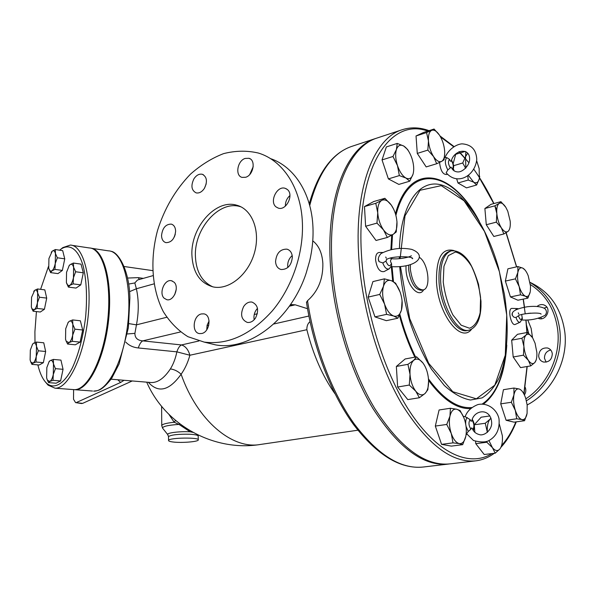 <?xml version="1.0" encoding="UTF-8"?>
<svg xmlns="http://www.w3.org/2000/svg" width="595" height="595" viewBox="0 0 595 595"><rect width="100%" height="100%" fill="white"/><g stroke="black" fill="none" stroke-linecap="round" stroke-linejoin="round"><path stroke-width="0.89" d="M537.129 306.425C539.159 304.714 541.361 304.186 543.726 304.848L545.503 305.763C551.483 309.794 545.652 320.965 538.869 318.526L538.43 318.377M546.85 307.176L544.135 308.084M540.87 317.633L541.502 318.727M525.132 387.219C526.263 389.874 526.025 392.447 524.403 394.939M552.301 353.802C551.922 359.625 548.999 362.377 543.525 362.043C540.721 361.195 539.1 359.231 538.661 356.174C539.063 350.314 542.03 347.584 547.549 347.986C550.278 348.856 551.87 350.797 552.301 353.802M550.732 350.016C546.567 351.072 544.477 353.824 544.47 358.264L546.121 362.139M530.078 282.506C547.095 292.703 557.032 308.701 559.873 330.515C562.9 357.409 548.821 386.743 526.419 400.837M525.868 398.814C547.341 384.831 560.691 356.502 557.783 330.522C555.18 310.017 546.039 294.681 530.368 284.529M530.048 282.372C549.906 291.743 561.516 308.493 564.886 332.612C568.195 361.143 551.84 392.164 527.163 404.964L525.69 398.241C523.92 393.027 521.748 389.948 519.175 388.996C516.631 388.423 514.883 390.402 513.931 394.924L513.961 388.037L519.175 388.996M191.902 254.891C190.697 227.372 215.784 198.752 236.646 205.193C252.191 209.105 260.744 231.18 254.407 252.949C248.271 274.764 228.941 290.33 213.241 286.939C199.92 283.183 192.802 272.503 191.902 254.891M240.99 206.852L240.053 206.584C219.213 200.143 194.178 228.636 195.398 256.066C196.053 271.469 201.861 281.733 212.824 286.85M289.936 195.547C286.835 198.373 285.31 201.898 285.384 206.108M287.229 189.418C294.242 194.505 286.388 210.935 278.319 208.131L276.058 206.926C269.133 201.72 277.039 185.409 285.124 188.303L287.229 189.418M253.21 166.674L249.774 174.469M245.162 158.434L248.933 158.292C256.095 159.943 253.515 175.123 245.698 177.258L242.083 177.392C234.884 175.793 237.353 160.687 245.162 158.434M206.205 183.885L204.412 188.34M193.903 178.872C196.365 175.183 199.161 173.651 202.307 174.275C206.941 176.804 207.648 181.475 204.442 188.295C201.988 191.932 199.221 193.457 196.119 192.869C191.441 190.363 190.697 185.7 193.903 178.872M175.28 234.237L174.38 236.87M161.535 235.546C162.45 227.967 165.693 224.159 171.263 224.107C173.985 224.955 175.443 227.305 175.629 231.158C174.729 238.729 171.509 242.559 165.96 242.648C163.186 241.808 161.706 239.443 161.535 235.546M176.232 289.386L174.685 294.733M164.108 298.192C158.657 293.142 164.622 278.906 171.442 280.736L174.09 282.201C179.608 287.147 173.681 301.501 166.868 299.724L164.108 298.192M209.098 320.958L207.127 325.175L206.748 329.816M201.712 333.505L199.496 333.594C191.382 332.761 193.063 315.491 201.378 313.944L203.758 313.855C211.827 314.733 210.05 332.092 201.712 333.505M257.479 308.374C254.571 311.639 253.47 315.432 254.169 319.746M255.515 318.035C253.187 321.36 250.45 322.825 247.297 322.423C241.25 319.693 240.045 314.383 243.667 306.499C246.018 303.115 248.792 301.65 252.005 302.082C257.977 304.848 259.152 310.166 255.515 318.035M292.197 255.56C288.679 258.795 287.229 262.789 287.839 267.527M292.353 257.033C291.498 265.385 287.742 269.542 281.085 269.52C277.716 268.531 275.872 265.876 275.552 261.555C276.43 253.195 280.215 249.052 286.924 249.149C290.204 250.145 292.011 252.778 292.353 257.033M270.39 158.575C294.071 166.451 311.624 193.316 312.955 227.245C313.424 238.238 312.345 249.402 309.72 260.736L306.187 273.068C290.97 319.753 248.829 351.273 215.442 344.855L206.978 342.779M302.394 222.828C303.666 253.388 291.996 287.43 272.339 310.835C250.882 334.688 228.16 345.107 204.174 342.095L187.916 336.688C178.121 330.56 169.932 322.23 163.35 311.706C151.74 289.207 149.806 259.197 157.586 230.31C164.503 208.429 175.451 189.731 190.43 174.201C200.79 165.031 211.827 158.173 223.556 153.636C235.427 150.617 247.014 150.416 258.319 153.027C282.789 160.315 301.122 187.76 302.394 222.828M68.879 266.024L70.121 264.626L69.221 265.541L66.551 272.294L66.395 282.603L67.867 285.407L69.831 285.369L68.403 287.095L66.484 282.923M73.46 277.694L73.126 283.875L69.831 285.369C71.378 284.179 72.583 281.621 73.46 277.694L73.602 267.259L75.647 271.759L73.46 277.694M73.401 263.05L73.602 267.259C72.813 264.522 71.66 263.644 70.121 264.626L73.401 263.05L81.024 264.135L83.315 272.808L75.647 271.759M67.897 322.795L69.325 321.285L68.18 322.393L65.71 328.723L65.547 339.306L66.261 341.329L69.02 342.594L67.577 344.036L65.725 339.976M72.642 319.924L72.835 324.424C72.047 321.508 70.872 320.46 69.325 321.285L72.642 319.924L80.37 320.794L82.69 330.002L80.124 342.103L72.352 341.322L69.02 342.594C70.582 341.56 71.809 339.083 72.694 335.149L72.352 341.322M74.918 329.169L72.694 335.149L72.835 324.424L74.918 329.169L82.69 330.002M48.909 361.931L50.233 360.57L49.117 361.634L46.834 367.561L46.633 377.914L47.436 380.25L49.846 381.417L48.545 382.622L46.968 379.134M53.372 359.417L53.483 363.939C52.762 361.024 51.676 359.901 50.233 360.57L53.372 359.417L60.935 360.109L63.048 369.309L55.432 368.655L53.297 374.426L53.483 363.939L55.432 368.655M53 380.339L49.846 381.417C51.304 380.532 52.457 378.204 53.297 374.426L53 380.339L60.601 380.949L56.101 383.21L48.545 382.622M32.413 344.379L33.506 343.241L36.444 342.073L36.488 346.335C35.834 343.575 34.837 342.549 33.506 343.241L32.606 344.111L30.338 350.031L30.114 359.916L30.866 362.147L33.06 363.121C34.406 362.221 35.477 359.96 36.265 356.331L36.488 346.335L38.303 350.797L36.265 356.331L36.005 362.02L33.06 363.121L31.892 364.363L30.464 361.225M37.649 292.963L39.449 297.217L37.433 302.714L37.649 292.963C37.002 290.367 36.02 289.49 34.696 290.323L37.597 288.962L37.649 292.963M37.173 308.411L34.257 309.712C35.596 308.671 36.652 306.343 37.433 302.714L37.173 308.411L44.424 309.259L40.304 312.018L33.104 311.192L31.602 307.92M33.729 291.379L34.696 290.323L31.565 297.314L31.342 306.953L31.989 308.85L34.257 309.712L33.104 311.192M83.315 272.808L80.786 284.879L73.126 283.875M80.786 284.879L76.011 288.077L68.403 287.095M80.124 342.103L75.29 344.803L67.577 344.036M36.444 342.073L43.755 342.794L45.659 351.489L43.353 362.675L39.188 365.003L31.892 364.363M39.449 297.217L46.707 298.102L44.818 289.869L37.597 288.962M63.048 369.309L60.601 380.949M45.659 351.489L38.303 350.797M43.353 362.675L36.005 362.02M46.707 298.102L44.424 309.259M55.261 263.473L54.963 269.401L51.891 270.896C53.319 269.714 54.443 267.244 55.261 263.473L55.439 253.522L57.343 257.784L55.261 263.473M51.244 252.258L52.256 251.112L55.32 249.55L55.439 253.522C54.733 250.934 53.669 250.131 52.256 251.112L48.931 258.528L48.745 268.36L50.114 271.015L51.891 270.896L50.612 272.622L48.887 268.888M57.343 257.784L64.751 258.847L62.683 250.636L55.32 249.55M64.751 258.847L62.371 270.42L54.963 269.401M62.371 270.42L57.96 273.611L50.612 272.622M148.348 382.302C158.374 393.414 169.292 390.729 181.118 374.248C184.933 368.885 187.856 362.548 189.887 355.237C188.288 349.622 185.484 346.193 181.475 344.944C179.571 345.918 178.039 348.224 176.871 351.853C175.518 358.435 173.353 364.125 170.386 368.915C164.28 378.115 157.943 382.659 151.375 382.548L150.2 382.451M310.025 321.664C307.823 323.397 306.767 326.082 306.864 329.719L189.887 355.237L176.871 351.853L138.323 347.956C139.461 344.245 140.941 341.88 142.763 340.868C137.542 340.459 134.916 337.96 134.894 333.364L136.448 324.848L128.877 323.62M289.966 305.354L295.209 304.811L290.524 304.551M334.97 393.749C322.572 376.166 313.201 354.821 306.864 329.719M90.462 248.093C103.828 248.97 112.827 281.918 108.565 320.378C104.467 358.859 88.38 390.521 74.948 389.703L92.5 391.034M34.993 342.549L34.904 331.802L36.429 311.572M40.594 289.341L48.448 266.553M59.641 250.19L61.144 249.008C69.935 243.273 78.466 249.379 83.285 266.359C86.55 280.513 87.324 297.418 85.613 317.068C83.166 336.718 78.815 353.512 72.553 367.465C64.141 384.139 54.309 389.718 46.76 383.381C42.922 379.729 39.954 373.571 37.857 364.884M45.213 381.737L48.106 385.158L55.03 388.193C68.127 388.996 83.984 356.472 88.038 317.291C92.255 278.118 83.389 245.155 70.299 245.081L62.817 247.609L60.69 249.335M72.069 245.348L89.146 247.929C102.638 248.085 111.942 280.795 107.792 319.552C103.813 358.324 87.636 390.476 74.122 389.643L73.007 389.554M444.391 157.66L446.845 157.615L449.627 159.46C450.356 161.505 450.943 161.862 451.397 160.531L451.486 160.204C454.93 149.345 470.414 147.441 469.604 159.668C469.381 165.403 463.081 171.747 458.447 171.933C455.636 172.029 453.442 170.854 451.858 168.422C451.174 166.845 450.653 166.689 450.296 167.946L447.804 169.917L446.183 172.766C457.384 185.923 475.011 176.023 476.774 159.49C476.298 149.717 471.381 144.503 462.04 143.841C455.829 144.273 448.132 149.836 444.986 157.63M447.247 174.223L446.748 174.513C442.911 174.677 440.516 170.646 439.556 162.428M446.443 173.16L446.183 172.766M520.008 322.259L515.456 324.327C511.075 327.027 507.059 307.645 512.161 308.403L517.189 308.567M518.706 315.618L515.984 317.492L514.006 317.284L512.25 315.372L512.377 313.029M521.681 314.562L522.365 318.771L520.164 322.185C518.617 322.661 517.226 321.099 515.984 317.492M465.149 416.679L470.154 419.594C470.92 421.647 471.523 421.781 471.984 420.011L472.028 419.802C475.227 409.181 491.411 407.925 491.708 423.528C491.559 429.055 486.07 435.101 480.522 434.886C476.721 434.171 474.103 432.334 472.661 429.382C471.917 427.522 471.337 427.463 470.913 429.211L468.272 431.457L466.584 433.792M518.252 312.806L518.862 314.167M391.22 266.62C416.455 268.241 428.221 255.56 411.695 249.379C400.904 247.237 390.647 248.643 380.934 253.596C378.249 256.772 377.639 259.457 379.097 261.666L382.793 262.945L385.939 261.123L386.72 259.427M391.413 258.78L391.235 259.487C390.223 260.342 390.305 261.651 391.488 263.421L391.681 265.422L389.264 268.799C386.802 269.758 384.645 267.81 382.793 262.945M379.097 261.666L378.271 259.004M388.952 268.97L384.11 271.558C379.841 272.354 376.999 268.501 375.586 259.993C375.497 255.158 376.754 252.652 379.357 252.473L382.578 252.473M385.724 257.003L386.326 258.237M515.315 410.364L511.336 402.279L513.931 394.924C513.165 399.721 513.619 404.868 515.315 410.364C517.152 415.682 519.368 418.754 521.956 419.579L516.72 418.791L515.315 410.364M527.096 413.324L524.582 420.71L521.956 419.579C524.5 419.996 526.211 417.928 527.088 413.391L527.163 404.987M491.039 418.352L490.005 419.237L490.927 418.062M487.372 432.431L485.267 423.261L490.005 419.237C487.863 421.9 486.985 426.295 487.372 432.431M488.941 440.56L492.377 447.581L486.829 442.249L486.963 441.43M499.867 449.002L495.211 453.189L492.377 447.581C495.144 450.965 497.643 451.434 499.867 449.002C501.949 446.19 502.775 441.765 502.344 435.719L499.346 424.146M465.796 436.373L462.702 444.666L459.266 443.595L452.996 442.866L451.263 433.487L446.748 424.451L449.969 416.113L450.415 408.267L456.648 409.211C453.502 408.668 451.278 410.966 449.969 416.113C448.875 421.558 449.307 427.351 451.263 433.487C453.397 439.407 456.068 442.777 459.266 443.595C462.404 443.937 464.583 441.535 465.796 436.373C466.8 430.988 466.361 425.313 464.472 419.363C462.419 413.57 459.816 410.186 456.648 409.211L460.084 410.543L463.795 417.526M428.593 381.097L427.835 389.77L425.038 393.496C427.708 390.677 428.869 385.977 428.512 379.409C427.939 372.79 426.079 367.308 422.933 362.98C419.683 358.978 416.612 358.086 413.711 360.295L416.619 356.829L422.933 362.98M410.022 374.419L407.939 364.333L413.711 360.295C410.937 362.972 409.71 367.68 410.022 374.419C410.595 381.246 412.514 386.839 415.771 391.198L409.293 385.047L410.022 374.419M425.038 393.496L419.378 397.743L415.771 391.198C419.111 395.139 422.205 395.906 425.038 393.496M402.071 300.81L401.447 310.092C402.748 304.863 402.376 299.047 400.316 292.628C398.07 286.344 395.11 282.372 391.451 280.714L395.63 283.205L400.137 292.115M383.485 286.262L384.407 278.847L391.451 280.714C387.791 279.494 385.136 281.346 383.485 286.262C382.079 291.528 382.436 297.478 384.571 304.097L379.736 294.421L383.485 286.262M397.854 318.221L393.659 316.005C397.319 317.016 399.914 315.045 401.447 310.092L397.854 318.221L386.341 320.675L374.969 316.882L368.141 297.098L379.736 294.421M393.659 316.005L386.579 314.361L384.571 304.097C386.921 310.545 389.956 314.51 393.659 316.005M396.24 231.968L393.183 234.333C396.002 232.318 397.259 228.175 396.962 221.905L396.24 231.968M396.895 221.05L396.962 221.905C396.434 215.531 394.552 209.938 391.317 205.111L393.704 209.262M381.737 200.381L384.898 198.299L391.317 205.111C387.977 200.567 384.779 198.99 381.737 200.381C378.822 202.241 377.49 206.376 377.743 212.802L375.78 203.297L381.737 200.381M387.345 237.464L383.552 229.96C386.995 234.467 390.208 235.925 393.183 234.333L387.345 237.464L376.033 240.469L365.613 226.256L364.482 206.562L375.78 203.297M383.552 229.96L376.97 223.118L377.743 212.802C378.271 219.362 380.205 225.081 383.552 229.96M409.724 181.185L405.894 178.017C409.263 179.616 411.643 178.344 413.034 174.209L409.724 181.185L398.858 184.413L388.386 178.902L399.342 175.592L397.49 165.641C399.676 171.843 402.48 175.971 405.894 178.017L399.342 175.592M413.034 174.209C414.217 169.776 413.852 164.495 411.933 158.367C409.836 152.313 407.099 148.2 403.722 146.028L407.545 149.427L408.951 151.747M396.426 149.494L397.215 143.417L403.722 146.028C400.353 144.25 397.921 145.403 396.426 149.494C395.154 153.941 395.511 159.326 397.49 165.641L392.983 156.478L396.426 149.494M436.7 163.737L433.569 156.567C436.499 160.866 439.199 162.472 441.669 161.364L436.7 163.737L426.184 166.92L417.274 153.413L427.842 150.111L428.467 140.918C429.002 146.734 430.706 151.948 433.569 156.567L427.842 150.111M444.725 153.346L444.048 159.795L441.669 161.364C443.989 159.877 444.978 156.351 444.644 150.795C444.108 145.135 442.449 140.026 439.675 135.459C436.812 131.138 434.119 129.442 431.606 130.379L434.075 129.033L439.452 135.117M428.467 140.918L426.548 132.573L431.606 130.379C429.203 131.74 428.155 135.251 428.467 140.918M468.347 175.302L473.694 182.189L468.228 180.047L467.796 175.711M479.711 176.217L479.325 178.731L476.64 185L473.694 182.189C476.416 183.602 478.298 182.457 479.325 178.731L479.168 168.653L476.677 160.784M465.625 168.281L462.739 162.978L465.521 156.701L465.863 168.028M467.73 153.168L465.521 156.701L465.892 151.71M496.349 222.143L496.832 213.657C497.405 219.049 498.9 223.757 501.325 227.781L496.349 222.143L486.286 224.732L484.88 208.51L494.891 205.833L499.131 203.416C497.219 204.963 496.453 208.369 496.832 213.657L494.891 205.833M508.011 231.41L503.846 233.976L501.325 227.781C503.809 231.5 506.033 232.712 508.011 231.41C509.87 229.759 510.592 226.338 510.19 221.162L507.78 211.247L505.802 207.291C503.377 203.55 501.154 202.255 499.131 203.416L500.923 201.675L505.802 207.291M515.426 278.862L517.866 272.406C517.152 276.571 517.591 281.294 519.182 286.582L515.426 278.862L505.363 281.085L507.892 268.828L517.873 266.553L522.782 268.114C520.387 267.096 518.751 268.524 517.866 272.406L517.873 266.553M525.437 296.228L520.506 294.815L519.182 286.582C520.915 291.743 523.005 294.956 525.437 296.228C527.824 297.121 529.431 295.611 530.257 291.706L527.899 298.14L525.437 296.228M530.353 291.141L530.509 286.136L528.219 275.76C526.62 271.766 524.812 269.223 522.782 268.114L525.251 270.204M516.72 418.791L506.107 420.271L514.058 422.16L524.582 420.71M506.107 420.271L500.722 403.864L511.336 402.279M486.829 442.249L475.769 443.662L484.204 454.513L495.211 453.189M474.87 432.409L474.267 424.793L485.267 423.261M475.769 443.662L475.598 441.46M462.702 444.666L451.367 446.116L441.564 444.353L452.996 442.866M441.564 444.353L435.324 426.072L446.748 424.451M435.324 426.072L439.095 409.977L450.415 408.267M419.378 397.743L407.776 399.609L397.639 387.025L409.293 385.047M397.639 387.025L396.352 366.453L407.939 364.333M396.352 366.453L405.143 358.971L416.619 356.829M374.969 316.882L386.579 314.361M368.141 297.098L372.916 281.599L384.407 278.847M365.613 226.256L376.97 223.118M364.482 206.562L373.712 201.549L384.898 198.299M388.386 178.902L382.035 159.929L386.356 146.928L397.215 143.417M382.035 159.929L392.983 156.478M417.274 153.413L416.039 135.972L423.662 132.41L434.075 129.033M416.039 135.972L426.548 132.573M453.137 163.729L455.688 154.321L465.238 151.413M468.228 180.047L457.994 182.985L466.495 187.871L476.64 185M484.88 208.51L490.994 204.338L500.923 201.675M486.286 224.732L493.828 236.468L503.846 233.976M520.506 294.815L510.451 296.935L517.918 300.222L527.899 298.14M500.722 403.864L503.437 389.688L513.961 388.037M474.267 424.793L481.162 417.199L489.871 415.95M453.509 165.73L462.739 162.978M457.994 182.985L456.722 179.036M454.089 170.899L453.397 168.749M510.451 296.935L505.363 281.085M521.897 338.265L526.002 335.089C524.188 337.187 523.496 340.98 523.912 346.483L521.897 338.265L511.67 340.162L517.479 334.316L527.609 332.404L532.413 337.573C530.056 334.197 527.921 333.371 526.002 335.089L527.609 332.404M528.367 360.347L523.459 355.178L523.912 346.483C524.522 352.062 526.002 356.68 528.367 360.347C530.777 363.686 532.919 364.43 534.793 362.571L530.762 365.895L528.367 360.347M536.333 359.715L534.793 362.571C536.393 360.622 537.077 357.253 536.861 352.478L535.069 343.211L532.793 338.168M523.459 355.178L513.188 356.985L520.536 367.621L530.762 365.895M513.188 356.985L511.67 340.162M448.935 463.996L448.236 464.085C423.588 466.495 398.524 448.035 373.058 408.698C349.406 369.711 332.664 312.806 330.195 261.555C326.737 195.301 347.354 147.054 375.542 138.523L376.642 138.166M419.445 257.375C428.355 262.886 431.338 288.761 423.127 289.914C416.582 289.326 412.32 282.476 410.357 269.364L410.409 264.738M475.546 460.872L449.827 463.899C425.217 466.302 400.182 447.819 374.724 408.438C351.08 369.398 334.33 312.427 331.839 261.131C328.343 194.81 348.923 146.541 377.066 138.025L377.736 137.802M168.891 414.351L174.216 422.264L175.488 420.412M161.758 425.908L161.751 425.388C162.643 424.064 166.793 423.023 174.216 422.264L178.961 424.399L179.586 423.707M192.869 432.364L190.155 431.791L178.961 424.399C168.34 425.12 162.859 426.34 162.517 428.065L162.941 428.593M172.565 441.936C169.649 441.535 168.311 441.014 168.549 440.374C169.218 437.563 200.53 437.213 198.254 440.025C197.808 441.854 180.687 443.119 172.565 441.936M306.485 302.416L307.518 300.713C318.035 291.409 323.145 278.988 322.854 263.459C322.192 253.068 318.823 245.527 312.762 240.849M132.239 380.964L82.601 403.373L75.58 402.607L73.505 399.223L73.624 389.606M125.79 342.103C128.922 345.464 133.102 347.413 138.323 347.956M143.35 278.363L138.166 277.642L127.546 278.051M357.855 430.207L260.03 444.51C232.347 449.589 197.28 420.672 181.118 374.248C177.965 371.25 174.387 369.473 170.386 368.915M117.773 379.766L120.636 382.436L124.043 380.287M120.636 382.436L76.614 402.428M81.411 403.522L82.601 403.373M129.494 291.691L136.381 288.754L134.82 282.945L137.482 280.029M138.166 277.642L139.431 279.471M527.765 319.954L531.142 328.38L532.547 337.774M528.687 333.356L526.501 325.19M308.864 316.034L273.76 324M198.909 340.987L181.475 344.944L142.763 340.868L180.478 331.95M207.008 325.673L208.778 325.257M254.243 314.502L257.338 313.766M289.386 306.187L295.209 304.811L307.511 308.701M166.749 317.276L136.448 324.848C138.88 312.07 138.858 300.036 136.381 288.754L153.979 283.882M446.845 157.615C444.606 160.181 444.926 164.28 447.804 169.917M450.296 167.946C448.102 163.937 447.879 161.104 449.627 159.46M451.397 160.531C453.531 164.361 453.792 167.18 452.178 168.965M518.074 308.693L517.338 308.574L515.858 309.616M522.217 317.507C521.317 320.653 520.067 320.132 518.468 315.96M471.984 420.011C474.245 423.61 474.505 426.801 472.765 429.583M467.187 417.534C465.989 418.821 465.506 421.059 465.721 424.235M466.056 426.414L468.272 431.457M470.913 429.211C468.622 425.551 468.369 422.346 470.154 419.594M391.488 263.421C389.918 267.051 388.074 266.285 385.939 261.123M390.729 257.992L391.235 259.487M421.461 290.293C414.908 289.705 410.647 282.863 408.683 269.766L408.743 265.199M405.983 265.809L406.013 269.751C406.697 285.451 418.902 298.921 423.677 289.743M400.123 258.602L405.009 215.851L420.048 190.274L441.259 185.647L464.078 200.805L484.479 231.418L499.398 271.655L506.747 315.119L505.289 355.185L494.802 385.158L476.364 398.814L452.795 391.733L428.697 363.314L409.672 318.504L400.45 266.553M454.022 250.592C441.906 247.483 436.068 258.066 436.507 282.357C438.27 314.643 460.805 343.59 471.5 329.31M468.86 330.232L467.335 330.53C456.201 333.825 440.553 307.86 439.058 282.365C438.284 264.537 441.81 254.169 449.641 251.268L451.233 250.874C443.416 253.775 439.906 264.15 440.687 281.993C442.197 307.518 457.838 333.512 468.949 330.21C476.305 327.793 480.314 319.984 480.976 306.775L480.983 301.204L478.521 284.254C475.018 273.224 471.694 265.474 468.555 261.004C463.059 253.574 457.28 250.197 451.233 250.874M443.238 282L443.944 266.3L448.332 255.619L455.406 251.997C460.999 253.366 466.368 258.133 471.523 266.285C476.067 275.857 479.087 286.299 480.582 297.604L480.15 312.747C478.075 321.248 474.52 326.41 469.492 328.232L461.155 325.19L452.892 314.941C447.99 304.997 444.777 294.012 443.238 282M491.946 453.583C470.548 466.941 439.988 455.041 412.662 415.846C385.419 376.709 364.616 312.063 361.44 254.206C356.122 167.217 390.365 117.193 427.723 131.093M440.553 136.947L453.576 146.682M458.909 151.77L465.171 158.605M479.488 177.987L493.776 203.594M494.854 205.848L496.751 209.916M505.728 231.842L516.534 266.858M523.184 299.121L525.184 313.513M525.891 320.028L526.887 332.546M527.021 366.52L523.823 393.786M515.858 421.907C512.005 431.42 507.252 439.281 501.592 445.491M429.055 130.662C419.698 127.241 410.617 126.966 401.826 129.844C374.396 138.1 354.627 186.793 358.607 254.184C361.477 306.299 378.375 364.333 401.856 404.131C427.113 444.287 451.746 463.193 475.74 460.85C482.471 459.995 488.644 457.481 494.259 453.301M391.302 266.627L392.7 281.257M399.386 315.343C403.462 330.478 408.609 344.416 414.827 357.164M428.571 380.436C443.007 399.795 456.997 409.181 470.541 408.579M483.497 404.094C497.078 393.645 504.843 373.972 506.799 345.078M479.332 221.4C453.1 170.765 409.71 159.445 395.459 213.85M391.696 235.211L390.893 249.565M390.922 257.94L390.937 258.513M391.681 258.669L391.659 257.761M391.644 249.417L392.522 234.735M395.898 215.397C408.944 163.439 448.957 169.754 475.241 214.758M505.899 352.835C502.916 378.308 495.018 395.378 482.203 404.035M471.79 407.553C457.867 408.78 443.431 399.238 428.482 378.933M415.593 357.022C409.226 344.044 403.983 329.808 399.87 314.331M393.481 281.658L392.046 266.679M399.728 266.612L399.773 267.319C401.484 285.704 404.912 304.008 410.059 322.245C416.076 339.834 423.186 355.453 431.382 369.093L444.339 385.501C453.308 393.637 462.018 398.479 470.474 400.026L482.084 397.899C489.045 393.585 494.854 386.653 499.51 377.111C507.743 356.219 509.305 325.792 504.404 294.265L498.521 267.899C486.926 226.881 464.479 192.304 442.308 185.231C420.211 178.054 400.904 202.806 399.423 248.479M399.349 256.69L399.386 258.669M168.519 436.894L168.511 436.559C171.33 434.781 178.44 434.008 189.85 434.246C195.599 434.588 198.38 435.25 198.195 436.224L198.247 439.69M167.961 434.886L167.664 434.506C166.801 432.833 180.092 431.204 190.155 431.791M91.779 248.331L108.416 250.845C122.317 251.083 132.053 283.517 127.97 321.865C124.072 360.22 107.576 391.986 93.653 391.123C97.521 390.476 101.016 391.897 111.644 378.405L119.112 363.939L128.349 327.838L129.881 297.983C129.479 270.1 118.07 251.7 110.796 251.261M306.447 302.134C313.498 348.298 331.311 393.994 353.534 424.518C377.037 455.153 400.249 469.321 423.171 467.03C400.963 469.388 378.093 455.153 354.568 424.339C332.36 393.54 314.487 347.279 307.518 300.713M309.72 205.558C318.422 172.706 332.382 152.997 351.586 146.444L352.27 146.214M134.894 333.364L127.404 333.951M128.617 284.075L134.82 282.945M544.975 305.406L543.726 304.848M548.739 348.439L547.549 347.986M236.646 205.193L240.053 206.584M286.604 188.972L285.124 188.303M250.25 158.902L248.941 158.292M203.408 174.752L202.307 174.275M172.215 224.449L171.263 224.107M172.327 281.004L171.442 280.736M288.352 249.684L286.924 249.149M204.174 342.095L215.442 344.855M66.261 341.329L66.402 341.783M49.117 361.634L49.333 361.239M47.436 380.25L47.652 380.882M30.866 362.147L31.089 362.794M31.989 308.85L32.152 309.363M46.76 383.381L48.106 385.158M61.144 249.008L62.817 247.609M74.122 389.643L55.03 388.193M452.988 169.992C453.45 166.957 454.803 166.868 451.531 160.07M473.337 430.572C474.825 426.481 474.446 422.718 472.199 419.289M465.164 416.634L463.334 416.455M466.911 434.335L466.086 434.662M518.639 315.64C520.394 313.647 539.873 311.892 541.123 314.108L540.431 313.699M530.636 313.149L527.996 313.394M512.25 315.372C511.038 311.445 516.229 308.545 527.81 306.678C535.5 305.912 541.197 306.559 544.901 308.612C546.865 310.791 546.939 313.015 545.124 315.283C538.282 318.913 530.584 320.474 522.046 319.984M465.119 416.768C467.038 411.271 471.277 407.211 477.845 404.593C486.822 402.421 496.713 408.601 498.989 418.694C499.941 428.869 496.661 436.12 489.157 440.449C485.87 442.405 480.648 442.427 473.494 440.516L466.428 433.517M391.421 258.78L391.116 257.895M386.334 259.606C391.748 255.716 413.614 256.177 412.632 258.706L411.688 257.918M411.376 255.791C408.289 257.709 397.341 259.576 391.376 258.639M421.468 290.293L423.127 289.914M500.878 447.366C507.074 440.687 512.206 432.178 516.274 421.855M523.994 394.106L527.2 366.49M527.029 332.516L526.025 320.028M524.5 307.132L523.31 299.099M516.653 266.835L506.166 232.652M493.932 203.55C487.803 190.876 481.087 179.43 473.784 169.211M468.964 162.799L459.236 151.636M453.911 146.474L439.973 135.935M377.066 138.025L401.826 129.844M498.521 267.899L504.404 294.265M168.549 440.374L168.511 436.559L167.664 434.506L162.517 428.065L161.751 425.388L161.609 406.311M198.291 435.153L198.187 435.882M146.712 382.161C165.403 425.403 214.26 451.888 260.03 444.51M423.171 467.03L448.035 464.107M309.251 203.854C318.139 172.275 332.248 153.138 351.586 146.444L375.542 138.523M152.61 270.613L124.169 266.515M151.375 382.548L111.101 379.208M149.747 382.414L151.368 382.548M81.567 403.544L75.58 402.607M152.937 275.649L137.43 280.044"/></g></svg>
